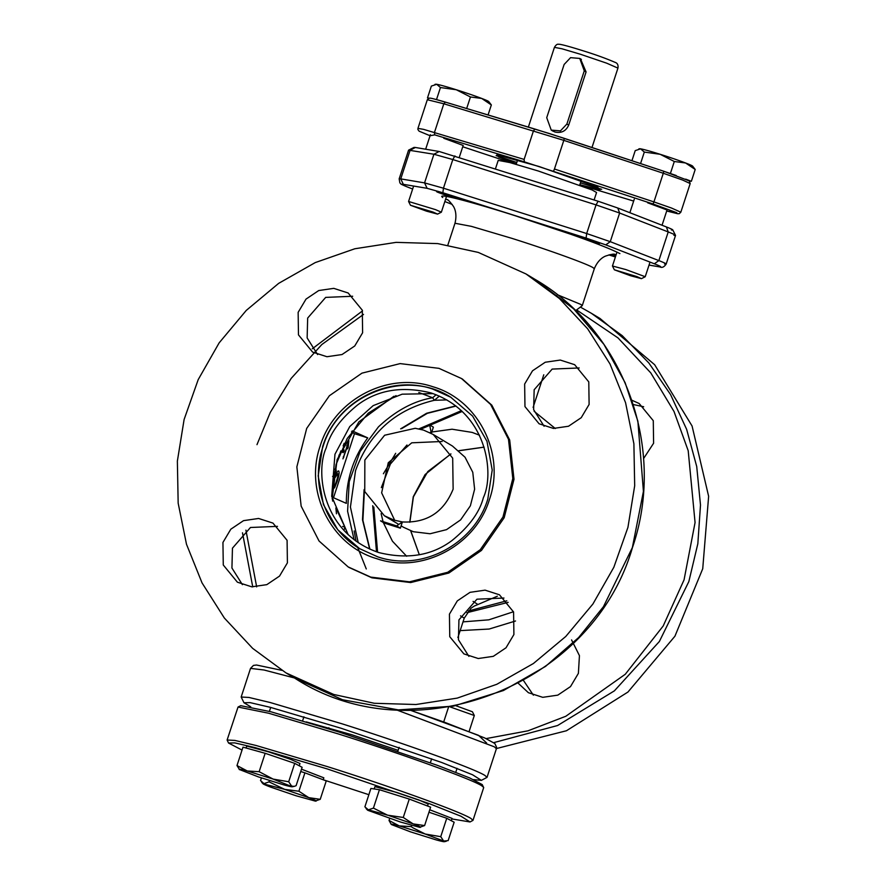 <?xml version="1.0" encoding="UTF-8"?>
<svg xmlns="http://www.w3.org/2000/svg" width="886" height="886" viewBox="0 0 886 886"><rect width="100%" height="100%" fill="white"/><g stroke="black" fill="none" stroke-linecap="round" stroke-linejoin="round"><path stroke-width="1.33" d="M291.627 786.103L288.703 781.751L273.143 779.093L259.144 771.684L247.294 770.986L273.143 779.093L292.28 786.779L294.185 786.38L291.627 786.103C293.72 787.289 291.261 786.923 284.24 785.007L258.391 776.9L239.165 769.413M259.144 771.684L265.158 753.288L294.717 763.355L302.115 767.298L296.101 785.694L294.185 786.38M236.994 765.548L239.541 769.69C238.124 768.76 240.704 769.192 247.294 770.986L236.994 765.548L242.997 747.153L265.158 753.288M294.717 763.355L288.703 781.751M299.246 765.77L299.989 763.477L290.542 759.324L268.491 751.837L246.729 746.067L246.086 748.005M451.284 820.691L452.037 818.398L429.765 809.771M411.182 826.605L399.331 825.918L425.18 834.014L412.954 827.823L411.182 826.605L411.591 825.353M428.968 812.218L446.754 818.276L454.153 822.219L448.139 840.626L443.664 841.024L440.741 836.683L425.18 834.014L443.664 841.024C445.736 842.209 443.277 841.844 436.277 839.928L410.428 831.832L391.579 824.611C390.161 823.681 392.742 824.113 399.331 825.918L389.032 820.469L391.202 824.334M389.663 818.52L389.032 820.469M440.741 836.683L446.754 818.276M443.664 841.024L444.318 841.7L446.223 841.301M449.9 706.84L474.309 715.511L472.404 711.757L455.869 705.721M474.309 715.511L469.104 731.493M594.118 199.97L596.555 192.506L592.136 189.981L538.4 171.031L509.804 162.559L498.22 160.366L495.473 168.75M315.195 801.066L320.234 799.316L308.793 797.655C315.527 800.235 317.664 801.365 315.195 801.066L296.013 795.75L270.418 787.034C263.674 784.453 261.536 783.313 264.006 783.612L260.528 780.61L261.403 777.919M261.658 782.249L263.02 783.767L284.738 789.382L269.045 781.873L264.006 783.612M320.234 799.316L326.247 780.92L304.917 772.836L298.903 791.231L284.738 789.382M284.738 789.415L308.793 797.655L298.903 791.231M269.477 780.555L269.045 781.873M300.731 771.518L304.917 772.836M323.191 779.769L323.833 777.819L301.506 769.17M564.316 138.36L535.022 129.09L533.494 130.763L524.124 159.414L524.357 161.85L653.082 204.001L676.849 212.729L666.715 210.99L677.58 213.714L679.252 213.681L680.825 212.208L690.194 183.557L682.608 180.046L663.293 173.257L663.78 171.253L549.309 133.509L445.403 102.123L443.831 103.784L563.817 140.365L564.304 138.36L663.791 171.253L689.242 180.899L690.194 183.557M630.389 275.69L614.352 269.798L636.901 276.598L641.453 278.647L630.389 275.69M614.352 269.798L612.447 266.01L625.837 269.565L645.23 276.72L641.453 278.647M426.52 211.156L410.484 205.264L433.032 212.064L437.584 214.113L426.52 211.156M437.584 214.113L441.361 212.186L435.535 209.639L408.579 201.476L413.618 186.049M410.484 205.264L408.579 201.476M524.124 159.414L423.574 129.356L417.948 128.381L417.893 129.533L419.111 131.183L430.064 135.735L434.694 134.871L524.357 161.85M516.316 163.943L498.508 156.888L496.913 154.817L538.987 166.479L597.718 187.245L600.043 189.814L579.832 184.698M647.655 202.805L667.047 209.982M443.786 138.271L463.168 145.448M242.044 750.088L228.544 743.022L227.115 740.009L234.901 740.43L256.098 745.491L327.576 766.667C391.856 786.923 460.576 811.753 470.92 818.442L472.98 820.37L483.678 787.621L482.25 784.597L469.635 777.919L437.241 765.294L339.327 732.102L270.861 711.757L240.726 705.677M483.634 787.311L481.619 785.705C471.274 779.004 402.554 754.174 338.275 733.918L268.668 713.241L238.035 707.039L227.115 740.009M472.98 820.37L470.067 821.942M368.864 794.698L323.202 779.746M228.544 743.022L234.746 742.889L255.212 747.64L327.277 768.937L429.477 803.713L461.074 816.283L470.045 821.964L451.86 818.93M580.485 58.908L586.078 71.943L568.679 125.147C565.955 131.117 561.381 133.409 554.957 132.014L552.62 130.94M439.345 396.097L434.384 400.295L432.634 397.748C413.828 400.948 395.754 410.661 378.422 426.897L360.137 451.461L349.228 481.707L347.589 511.233L354.112 539.74M436.145 394.757L432.634 397.748L418.834 392.498M250.749 706.818L243.971 702.753L250.073 702.62L270.186 707.294L341.032 728.226L441.505 762.414L472.559 774.774L481.375 780.356L473.512 779.625M398.124 750.376L351.853 734.738L306.312 721.913M243.971 702.753L241.169 697.027L248.955 697.448L270.152 702.509L341.619 723.685C405.899 743.941 474.619 768.771 484.963 775.471L487.023 777.387L481.375 780.356M396.263 709.797L494.333 746.82L496.393 748.736L496.614 747.33L494.82 743.498L484.697 737.949L444.971 722.422L410.395 710.251L478.495 735.302L486.602 742.977M478.274 252.41L437.717 243.595L396.108 242.365L354.832 248.767L315.239 262.588L278.647 283.376L246.253 310.432L219.141 342.871L198.198 379.629L184.111 419.488L177.366 461.119L178.164 503.159L186.481 544.214L202.052 582.922L224.346 618.018L252.643 648.353L286.001 672.906L333.778 694.48L374.335 703.285L415.944 704.514L457.22 698.113L496.813 684.291L533.405 663.514L565.8 636.447L592.911 604.008L613.854 567.25L627.93 527.403L634.686 485.761L633.889 443.731L625.56 402.676L610 363.958L587.695 328.861L559.409 298.527L526.04 273.973L478.274 252.41M524.645 384.037L532.519 370.802L545.244 362.241L560.284 360.059L574.66 364.689L588.78 381.899L589.112 404.448L581.238 417.683L568.513 426.244L553.462 428.425L539.098 423.785L524.966 406.585L524.645 384.037M579.167 367.956L552.166 369.085L534.158 389.762L533.627 409.631L544.093 426.255M449.435 614.142L457.309 600.896L470.034 592.335L485.074 590.154L499.449 594.794L513.581 611.993L513.902 634.542L506.028 647.777L493.303 656.338L478.252 658.519L463.887 653.89L449.756 636.691L449.435 614.142M503.968 598.05L476.956 599.191L458.948 619.857L458.427 639.725L468.882 656.349M222.94 542.442L230.814 529.208L243.539 520.647L258.59 518.465L272.954 523.094L287.086 540.294L287.407 562.843L279.533 576.088L266.808 584.649L251.768 586.831L237.393 582.191L223.272 564.991L222.94 542.442M277.473 526.362L250.461 527.491L232.453 548.168L231.933 568.026L242.399 584.66M433.11 393.628L402.166 394.181L373.172 405.633L349.782 426.531L334.963 454.241L331.696 496.326L348.198 534.745M377.779 556.862C421.537 571.979 474.276 544.292 487.798 499.095L492.217 470.045L486.968 441.317L472.615 416.11L450.764 397.227L432.623 389.032C388.865 373.903 336.126 401.602 322.604 446.799L318.185 475.848L323.434 504.577L337.787 529.784L359.638 548.667L377.779 556.862M376.727 558.678C421.559 574.172 475.594 545.809 489.437 499.505C505.618 453.942 478.518 399.885 432.922 386.761C388.101 371.267 334.066 399.641 320.223 445.935C304.042 491.497 331.131 545.554 376.727 558.678M438.947 368.343L461.506 378.532L490.622 404.448L508.498 439.312L512.806 478.551L502.96 517.025L480.278 549.697L447.696 572.29L409.509 581.836L370.713 577.096L348.154 566.918L319.038 540.992L301.151 506.127L296.854 466.889L306.689 428.414L329.382 395.743L361.953 373.15L400.14 363.603L438.947 368.343M462.459 379.108L491.819 405.168L509.694 440.021L514.002 479.26L504.167 517.745L481.475 550.416L448.892 573.009L410.705 582.556L371.91 577.816L349.073 567.472M362.618 332.748L354.743 345.983L342.018 354.544L326.967 356.726L312.603 352.096L298.471 334.886L298.15 312.337L306.024 299.103L318.75 290.542L333.789 288.36L348.165 292.989L362.296 310.2L362.618 332.748M352.683 296.256L325.671 297.397L307.663 318.063L307.143 337.931L317.598 354.555M508.154 602.38L466.933 612.691M463.024 621.872L488.795 619.835L513.481 611.75M406.652 556.253L392.432 541.191L383.284 522.496M383.162 522.075L381.113 513.603M381.345 487.61L390.405 464.042L406.995 445.005M429.843 432.623L431.083 432.235M431.792 432.025L452.059 429.212L472.16 432.412L479.492 435.203M383.394 473.744L395.688 453.311M420.595 429.267L462.248 411.436M377.58 552.166L373.826 507.013M376.484 551.79L372.707 505.696M418.912 428.89L461.407 410.639M571.581 639.925L579.433 655.64L578.392 673.349L570.518 686.584L557.792 695.145L542.753 697.326L528.377 692.697L518.354 683.361M533.383 695.156L523.526 680.537M631.917 400.25L639.149 403.495L653.281 420.695L653.602 443.244L643.557 458.594M633.313 404.525L643.668 406.763M496.448 748.548L566.453 730.751L627.964 692.032L674.933 636.203L702.731 568.746L708.634 496.293L692.066 425.978L654.643 364.711L600.055 318.506L591.283 313.234L622.182 335.628L648.851 362.972L670.536 394.525L686.65 429.378L696.728 466.568L700.494 505.042L697.836 543.738L688.843 581.57L659.361 641.508L614.386 690.847L557.615 725.512L493.746 742.634M336.459 513.78L335.883 507.933L344.875 527.126L342.583 526.406M344.875 527.126L344.355 529.285M339.393 454.463L338.707 456.29M340.855 450.885L339.659 454.551M344.156 443.288L343.148 445.924M342.494 451.018L343.945 451.483L343.17 452.657L342.472 452.237L343.369 449.479L344.067 449.9L343.945 451.483M343.092 449.59L344.067 449.9M348.851 440.641L348.143 447.696L347.456 448.903L347.456 446.145L342.948 458.859L348.851 440.641M343.247 456.888L343.879 457.087M346.814 445.935L347.456 446.145M347.378 447.452L348.143 447.696M332.405 486.912L334.653 487.621L332.671 489.415L332.316 488.828M332.46 485.949L333.258 482.737L334.066 481.32L333.834 483.114L333.202 482.914M336.503 480.998L337.234 481.231L334.653 487.621M338.518 470.942L338.707 471.009C339.526 472.183 339.039 475.594 337.234 481.231M335.539 475.793L336.193 476.003L335.373 477.288L335.606 475.56C336.957 472.127 337.998 470.599 338.707 471.009L338.607 470.964M337.754 473.744L336.514 473.357L337.799 473.766L336.193 476.003M333.834 483.114L333.668 486.691L332.438 486.303L333.612 486.669C334.41 486.48 335.384 484.553 336.536 480.899C337.799 477.177 338.219 474.796 337.799 473.766M333.413 476.978L335.085 472.681L333.778 471.895M332.571 476.402L333.657 477.056M334.288 471.983L335.905 472.493L332.782 482.039M334.686 469.137L336.226 470.067L334.786 469.613M336.226 470.067L335.905 472.493M351.476 431.881L354.455 433.675L333.49 497.81M354.455 433.675L367.745 437.883C353.425 457.431 346.282 479.26 346.337 503.37L332.361 497.234M352.185 430.884L367.745 437.883M575.568 310.687L582.191 305.725L581.094 304.54L557.228 294.673M442.745 197.512C433.719 191.099 488.33 207.08 514.855 215.641L570.263 234.092C594.284 242.498 610.831 248.999 619.912 253.595M616.147 254.681L613.721 254.227M673.947 235.377C677.225 235.875 675.32 234.735 668.221 231.944L619.635 213.028L596.045 204.887L452.812 159.546L433.918 154.242L408.579 150.155L399.165 178.861L400.76 178.883L410.118 150.232L415.357 147.475L439.157 151.484L598.128 201.244L617.786 208.022L666.383 226.938C672.596 229.385 674.257 230.382 671.389 229.95M408.579 150.155L414.017 147.408L415.357 147.475M649.039 265.058L659.97 266.941C662.041 268.015 664.112 267.051 666.172 264.061L675.542 235.41L672.773 229.917M444.993 193.912C459.236 198.774 460.487 199.527 448.737 196.171C434.494 191.298 433.243 190.556 444.993 193.912L436.621 191.686M457.11 198.375L448.737 196.171M611.927 254.315L615.859 255.567M615.548 256.508L610.022 254.614M591.183 241.258C576.941 236.396 575.69 235.643 587.44 239.01C601.683 243.871 602.934 244.625 591.183 241.258L599.556 243.473M579.067 236.784L587.44 239.01M447.951 200.059L445.669 199.007M473.08 601.384L477.908 604.496M358.232 542.686L350.424 507.036L355.541 470.643C369.362 432.877 395.643 409.432 434.384 400.295L446.832 399.907M584.273 70.847L566.874 124.062L560.439 130.873L551.247 130.109L546.728 117.683L564.127 64.479L570.562 57.656L579.754 58.432L584.273 70.847L586.078 71.943M419.565 827.302L424.604 825.564L413.153 823.891C419.898 826.472 422.035 827.613 419.565 827.302L400.383 821.998L367.779 810.291L368.377 809.859L364.888 806.847L370.902 788.451L379.43 789.714L409.277 799.072L403.263 817.468L387.559 815.164L373.416 808.11L379.43 789.714M367.779 810.291L368.377 809.859L387.559 815.164M389.098 815.641L413.153 823.891L403.263 817.468M373.416 808.11L368.377 809.859M427.561 806.005L428.193 804.056L418.746 799.914L396.695 792.427L374.933 786.646L374.18 788.939M409.277 799.072L430.618 807.168L424.604 825.564M429.655 424.926L433.376 427.163L431.338 433.398L429.655 424.926M453.134 489.15L452.691 458.14L433.254 434.483L423.53 430.098L415.224 428.292L384.624 435.236L364.855 460.022L364.755 491.564L384.369 515.752L394.093 520.148L402.399 521.943C426.864 523.15 443.775 512.219 453.134 489.15M483.391 497.589C479.636 512.263 469.181 526.572 452.026 540.504C431.914 555.6 407.482 559.609 378.743 552.543C321.142 533.073 315.383 470.544 326.258 447.851C330.013 433.176 340.479 418.868 357.623 404.935C377.735 389.84 402.166 385.831 430.917 392.908C488.507 412.367 494.266 474.896 483.391 497.589M396.64 525.93L402.399 521.943L400.361 528.178L396.64 525.93L380.526 520.835L384.247 523.072L400.361 528.178M442.147 441.483L411.746 442.812L388.256 462.758L381.644 492.849L394.713 520.337M403.606 527.325L413.33 531.722L430.064 533.76L446.544 529.64L460.598 519.894L470.377 505.806L474.619 489.205L472.77 472.282L465.05 457.242L452.491 446.068L433.265 434.483M662.296 170.754L676.217 175.528M685.698 179.138L691.357 181.298L689.319 180.965M638.806 148.926L639.515 148.759A28.02 1.296 -161.9 0 1 640.589 148.837L644.321 152.082L660.136 154.286A28.02 1.296 18.1 0 1 685.587 162.98L695.211 169.481L692.63 166.125A28.02 1.296 -161.9 0 0 685.587 162.98L674.312 161.507L660.136 154.286A28.02 1.296 -161.9 0 0 640.589 148.837L635.229 150.62L631.928 160.72M695.211 169.481L691.357 181.298M674.312 161.507L670.447 173.324M644.321 152.082L640.556 163.578M434.118 98.966L444.883 101.968M428.647 98.335L427.495 97.903L429.267 98.18M434.937 84.391L435.646 84.225A28.02 1.296 -161.9 0 1 436.72 84.303L440.453 87.548L456.268 89.741A28.02 1.296 18.1 0 1 481.718 98.446L491.342 104.947L488.762 101.591A28.02 1.296 -161.9 0 0 481.718 98.446L470.444 96.973L456.268 89.741A28.02 1.296 -161.9 0 0 436.72 84.303L431.36 86.086L427.495 97.903M491.342 104.947L488.064 114.958M470.444 96.973L466.667 108.524M440.453 87.548L436.588 99.354M496.16 155.648L516.804 162.47M513.825 163.655L462.747 146.766L513.78 163.633M580.419 182.904L601.66 189.305M633.678 201.067L579.787 184.853L633.667 201.067M653.082 204.001L653.923 201.908L671.444 208.011L680.825 212.208M554.448 169.016L563.817 140.365L663.293 173.257L653.923 201.908L554.448 169.016L553.595 171.109M417.948 128.381L427.318 99.73L443.831 103.784L434.461 132.435L434.694 134.871M427.318 99.73L429.112 98.202C430.674 98.446 427.096 96.784 445.348 102.111L445.403 102.123M617.941 68.111L606.666 63.172L580.374 54.234L561.912 48.763L554.426 47.357C555.91 44.909 557.272 43.89 558.512 44.3C558.822 44.045 562.466 44.311 582.423 50.58C594.761 54.367 605.636 58.277 615.028 62.33C617.453 63.083 618.428 65.01 617.941 68.111L591.981 147.508M281.848 670.348L256.508 665.021L253.462 665.408L250.528 668.376L264.083 670.015L294.373 677.945M294.772 678.178C413.552 755.525 592.302 686.351 632.427 547.648C666.781 448.338 624.065 330.81 534.812 279.245L573.652 308.849L603.931 344.377L625.139 382.73L637.876 421.204L643.424 491.387L632.36 547.581L603.432 606.722L578.702 637.477L545.499 666.427L503.414 690.537L453.433 706.153L398.323 709.896L342.55 699.752L294.772 678.178L286.488 673.205M455.792 405.888L426.609 413.264L400.649 428.846M484.088 447.12L458.848 450.675M450.885 453.876L425.092 474.553L413.253 496.747L409.753 522.242M410.65 530.769L419.333 554.747L410.761 530.814M580.374 307.077L591.283 313.234L580.374 307.077M256.984 444.65L270.23 412.488L291.173 378.411L321.817 344.532L363.515 314.397M576.609 309.912L618.007 337.909L650.778 372.895L674.024 411.514L688.2 450.697L695.067 522.541L684.058 579.843L663.204 625.959L625.272 674.268L565.789 716.276L528.001 730.817L486.137 738.592M256.663 586.875L245.92 530.138M555.312 428.525L534.136 411.303M354.156 530.947L356.05 541.169M357.678 547.448L366.272 568.945M460.155 630.622L489.172 629.038L515.53 620.997M364.102 489.581L362.496 519.816L369.65 549.054M468.229 610.997L506.803 600.808M346.991 445.392L348.364 445.824M393.882 396.263L358.874 421.869L337.123 459.557L332.15 498.862M582.257 305.626L594.296 268.79L593.133 267.705C587.274 263.906 548.334 249.841 511.909 238.356L471.407 226.362L454.983 223.25C457.663 212.518 453.643 206.759 453.333 206.239C450.276 202.03 448.194 199.771 447.076 199.472L447.087 199.472M659.339 266.786C662.196 267.218 660.535 266.21 654.344 263.784L605.747 244.868L586.089 238.079L442.867 192.749L443.454 188.197L452.812 159.546L454.906 155.903M586.089 238.079L586.676 233.539L443.454 188.197L424.56 182.893L433.918 154.242L439.157 151.484M654.344 263.784L658.863 260.595L610.266 241.679L586.676 233.539L596.045 204.887L598.128 201.244M442.867 192.749L427.118 188.319L424.56 182.893L400.76 178.883L403.318 184.321C400.461 183.889 402.122 184.897 408.324 187.334L412.643 189.017M608.848 254.902L615.405 256.973L608.837 254.902M452.17 204.411L444.838 201.554L452.159 204.389M427.118 188.319L403.318 184.321M605.747 244.868L610.266 241.679L619.635 213.028L617.786 208.022M666.383 226.938L668.221 231.944L658.863 260.595C665.929 263.375 667.834 264.515 664.578 264.028M464.231 618.14L460.532 615.87M568.679 125.147L566.874 124.062M457.054 768.339L455.769 772.282M270.695 707.427L269.399 711.369M303.909 716.818L302.602 720.805M399.11 747.352L397.803 751.35M448.56 707.072L443.698 721.957M431.648 758.804L430.352 762.78M612.447 266.01L616.988 252.1M629.857 212.729L634.265 199.239L629.857 212.729M645.23 276.72L650.014 262.09M662.052 225.254L667.047 209.949L662.052 225.254M425.657 149.213L430.397 134.705L425.657 149.213M441.361 212.186L446.511 196.426M459.302 157.298L463.179 145.415L459.302 157.298M535.022 129.09L445.348 102.111M240.748 705.666L238.035 707.039M554.426 47.357L528.366 127.086M517.612 159.978L516.195 164.32M581.127 180.744L579.71 185.074M496.393 748.736L487.023 777.387M250.528 668.376L241.169 697.027M534.812 279.245L526.594 274.306M462.702 379.252L461.506 378.532M349.35 567.638L348.154 566.918M401.624 428.658L427.296 413.352L456.013 406.065M409.875 522.242L413.397 496.88L427.816 471.551L450.941 453.986M458.937 450.752L484.099 447.164M362.529 310.875L312.304 348.774M242.498 532.818L252.743 586.897M364.401 490.534L362.895 520.381L369.905 549.165M332.615 501.088L332.261 492.239L336.082 464.441L347.168 438.537L368.288 413.153L396.064 395.632M594.296 268.79C598.471 258.546 605.116 256.275 605.681 256.043C610.631 254.437 613.644 253.85 614.718 254.271M412.643 189.028L408.092 187.256C397.216 182.682 402.488 184.687 399.885 182.948L399.165 178.861M659.97 266.952L649.028 265.113M447.851 245.068L454.983 223.25M533.106 407.427L543.771 374.8M457.896 637.532L464.242 618.14L470.998 608.261L474.165 606.113L497.323 596.223M552.908 131.117L551.413 130.209M581.404 59.428L579.898 58.52M367.391 810.003L366.029 808.497M451.14 397.449C405.998 368.067 338.131 394.336 322.914 446.965C309.867 484.642 326.092 529.296 360.015 548.899M403.595 527.325L401.125 525.841M398.634 524.335L384.358 515.752M328.861 727.738L328.54 728.713"/></g></svg>
